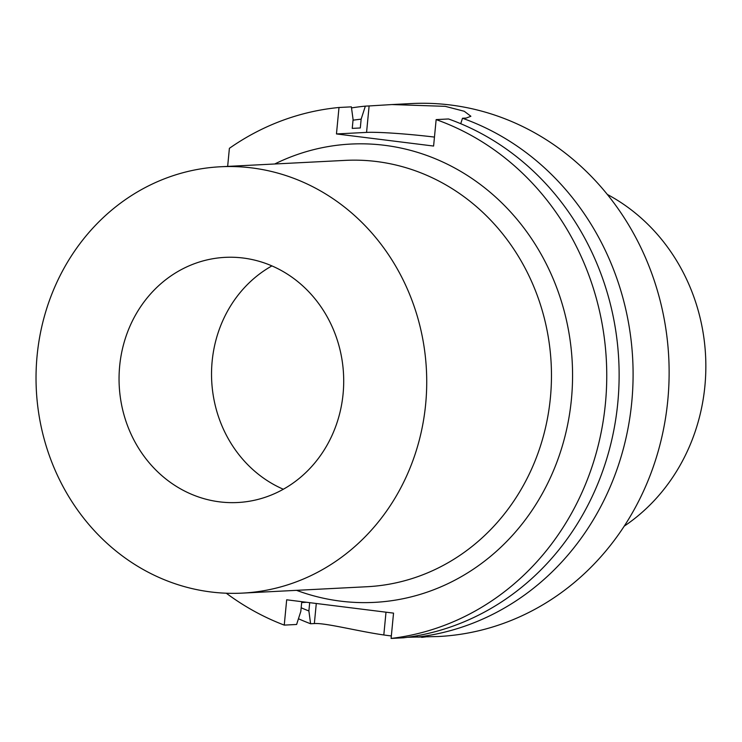 <?xml version="1.0" encoding="UTF-8"?>
<svg xmlns="http://www.w3.org/2000/svg" width="742" height="742" viewBox="0 0 742 742"><rect width="100%" height="100%" fill="white"/><g stroke="black" fill="none" stroke-linecap="round" stroke-linejoin="round"><path stroke-width="1.11" d="M227.655 166.403L229.389 148.326A266.814 244.127 -92.9 0 1 339.001 107.488L336.46 133.94L366.567 132.401A53.359 3.441 -174.5 0 1 434.46 137.085M436.148 119.601L448.511 118.97A266.814 244.127 -92.9 0 1 618.04 400.17A266.814 244.127 -92.9 0 1 403.472 637.795L391.099 638.435A266.814 244.127 -92.9 0 0 605.667 400.801A266.814 244.127 -92.9 0 0 436.148 119.601L433.597 146.053L336.46 133.94M391.099 638.435L393.538 613.124L286.681 599.796L284.251 625.107A266.814 244.127 -92.9 0 1 226.291 593.22M220.476 166.764A213.455 195.304 87.1 0 0 37.1 355.715A213.455 195.304 -92.9 0 0 242.291 593.118A213.455 195.304 -92.9 0 0 425.658 404.167A213.455 195.304 87.1 0 0 220.476 166.764L345.206 160.383A213.455 195.304 -92.9 0 1 550.397 397.786A213.455 195.304 -92.9 0 1 367.03 586.727L242.291 593.118M119.666 366.01A122.736 112.302 -92.9 0 0 237.653 502.519A122.736 112.302 -92.9 0 0 343.092 393.872A122.736 112.302 -92.9 0 0 225.104 257.363A122.736 112.302 -92.9 0 0 119.666 366.01M271.906 265.905A122.736 112.302 87.1 0 0 212.147 361.28A122.736 112.302 -92.9 0 0 283.333 489.247M366.567 132.401L369.117 105.948L365.342 106.143L361.15 119.165L360.306 127.976L352.237 128.385L353.09 119.583L351.374 106.857L339.001 107.488M306.641 602.281L301.669 602.541L300.816 611.389L296.615 624.476L284.251 625.107M369.117 105.948L391.962 104.557L445.2 106.338L464.232 111.263L470.882 116.262L466.254 118.061L462.489 118.256A266.814 244.127 87.1 0 1 631.757 402.164A266.814 244.127 -92.9 0 1 417.44 637.081L417.264 635.727M460.736 123.701L462.489 118.256M361.15 119.165A254.126 232.515 -92.9 0 0 353.025 120.195M301.169 607.772A254.126 232.515 -92.9 0 0 308.885 610.972L309.683 602.662M351.513 107.905A266.814 244.127 87.1 0 1 365.342 106.143M298.451 618.754A266.814 244.127 -92.9 0 0 310.592 623.753L308.885 610.972M391.962 104.557L411.3 103.565A266.814 244.127 87.1 0 1 667.791 400.328A266.814 244.127 -92.9 0 1 438.578 636.506L407.627 637.267M421.688 637.369L425.667 636.905L417.44 637.081M386.007 612.178L383.809 634.966A266.814 244.127 -92.9 0 0 391.34 635.94M383.809 634.966C358.247 631.34 325.089 622.714 314.358 623.568L310.592 623.753M624.245 526.134A189.442 173.331 -92.9 0 0 704.9 386.035A189.442 173.331 87.1 0 0 607.271 194.413M296.531 590.335A229.464 209.949 -92.9 0 0 571.423 399.27A229.464 209.949 -92.9 0 0 484.916 187.995A229.464 209.949 -92.9 0 0 274.716 163.991M316.287 603.487L314.358 623.568"/></g></svg>
